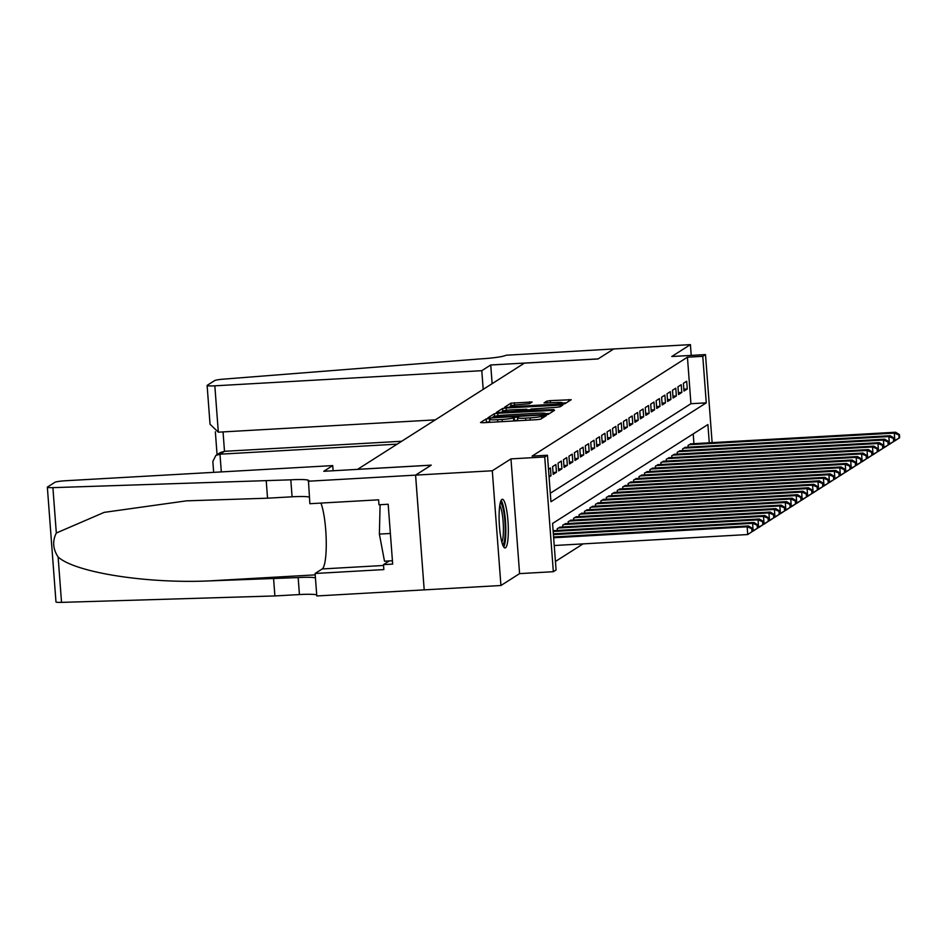 <?xml version="1.0" encoding="UTF-8"?>
<svg xmlns="http://www.w3.org/2000/svg" width="947" height="947" viewBox="0 0 947 947"><rect width="100%" height="100%" fill="white"/><g stroke="black" fill="none" stroke-linecap="round" stroke-linejoin="round"><path stroke-width="1.42" d="M488.664 418.574L486.178 418.929L480.496 422.551L482.97 422.729L537.186 419.651L540.725 419.142L546.419 415.52L541.459 416.23A9.813 0.971 -4.3 0 1 530.107 417.864L525.597 418.124A9.813 0.971 -4.3 0 1 517.524 417.769A9.813 0.971 -4.3 0 1 517.666 417.58L518.435 417.071L516.671 416.988L513.452 417.816A9.813 0.971 -4.3 0 1 502.099 419.45L497.589 419.71A9.813 0.971 -4.3 0 1 489.504 419.355A9.813 0.971 -4.3 0 1 489.658 419.166L490.428 418.657L488.664 418.574M489.682 421.652L485.562 422.575M517.689 420.066L513.688 420.918L513.452 417.816M501.886 499.436A24.373 4.415 86.8 0 0 499.365 525.1A24.373 4.415 86.8 0 0 505.082 547.958A24.373 4.415 86.8 0 0 505.52 547.816A24.373 4.415 86.8 0 0 508.042 522.14A24.373 4.415 86.8 0 0 502.324 499.282A24.373 4.415 86.8 0 0 501.886 499.436M532.143 401.99L510.907 403.185L504.597 407.21L507.071 407.376L564.826 403.789L571.195 399.717L550.29 400.64L546.75 401.161L544.004 402.937L555.629 402.534A8.203 0.817 -4.3 0 1 562.388 402.83A8.203 0.817 -4.3 0 1 552.776 404.357L517.086 406.381A8.203 0.817 -4.3 0 1 510.326 406.085A8.203 0.817 -4.3 0 1 519.939 404.558L529.444 403.706L532.143 401.99M550.302 493.257L690.931 403.718L687.439 357.197L702.781 356.332L705.503 354.592L712.12 442.64M308.166 481.23L415.567 475.134L431.181 465.19L323.791 471.286L332.728 465.593L65.769 480.733A9.375 0.935 -4.3 0 0 54.938 482.295L47.492 487.03A9.375 0.935 -4.3 0 0 47.35 487.208A9.375 0.935 -4.3 0 0 52.902 487.646L290.812 479.821A21.876 2.178 175.7 0 1 308.805 480.614A21.876 2.178 175.7 0 1 308.473 481.04L309.858 503.709L378.599 499.815L378.966 504.775L388.175 504.254L392.674 564.092L383.464 564.625L383.843 569.585L315.102 573.48L316.795 595.959L424.197 589.874L415.591 475.122L431.264 465.143L357.623 469.321L524.401 363.127L598.042 358.949L613.715 348.97L690.422 344.625L671.754 356.51L705.503 354.592M415.591 475.122L492.298 470.766L500.927 585.506L519.595 573.622L553.344 571.704L544.726 456.975L547.449 455.235L550.941 501.744L706.273 402.842L702.781 356.332M519.595 573.622L510.966 458.881L492.298 470.766M510.966 458.881L544.726 456.975M687.439 357.197L532.107 456.099L547.449 455.235M497.814 413.271L494.275 413.78L487.954 417.805L490.428 417.97L544.643 414.893L548.195 414.384L554.551 410.311L497.814 413.271L498.004 415.709M496.275 412.501L502.585 408.488L506.136 407.979L562.873 405.008L560.127 406.796L556.576 407.305L531.042 409.057L529.207 410.264L531.729 410.371L553.865 409.554L496.287 412.62M691.227 355.409L690.422 344.625M415.567 475.134L424.197 589.874L500.927 585.506M549.082 476.98L551 475.749L550.42 467.996L548.502 469.227M555.865 464.527L552.598 466.611L553.178 474.364L556.457 472.281L555.865 464.527M561.322 461.059L558.055 463.142L558.635 470.896L561.902 468.812L561.322 461.059M566.768 457.59L563.501 459.674L564.081 467.427L567.348 465.344L566.768 457.59M572.225 454.122L568.946 456.205L569.538 463.959L572.805 461.876L572.225 454.122M577.67 450.654L574.403 452.737L574.983 460.479L578.25 458.407L577.67 450.654M583.115 447.173L579.848 449.257L580.428 457.01L583.707 454.927L583.115 447.173M588.572 443.705L585.305 445.788L585.885 453.542L589.152 451.459L588.572 443.705M594.018 440.237L590.75 442.32L591.33 450.074L594.609 447.99L594.018 440.237M599.475 436.768L596.208 438.852L596.788 446.605L600.055 444.522L599.475 436.768M604.92 433.3L601.653 435.383L602.233 443.137L605.5 441.053L604.92 433.3M610.377 429.831L607.098 431.915L607.69 439.657L610.957 437.585L610.377 429.831M615.822 426.363L612.555 428.435L613.135 436.188L616.402 434.105L615.822 426.363M621.268 422.883L618 424.966L618.58 432.72L621.859 430.636L621.268 422.883M626.725 419.414L623.457 421.498L624.037 429.251L627.305 427.168L626.725 419.414M632.17 415.946L628.903 418.029L629.483 425.783L632.762 423.7L632.17 415.946M637.627 412.478L634.348 414.561L634.94 422.315L638.207 420.231L637.627 412.478M643.072 409.009L639.805 411.093L640.385 418.834L643.652 416.763L643.072 409.009M648.529 405.541L645.25 407.612L645.842 415.366L649.109 413.283L648.529 405.541M653.975 402.061L650.707 404.144L651.287 411.898L654.555 409.814L653.975 402.061M659.42 398.592L656.153 400.676L656.733 408.429L660.012 406.346L659.42 398.592M664.877 395.124L661.61 397.207L662.19 404.961L665.457 402.877L664.877 395.124M670.322 391.656L667.055 393.739L667.635 401.492L670.914 399.409L670.322 391.656M675.779 388.187L672.5 390.271L673.092 398.012L676.359 395.941L675.779 388.187M681.224 384.719L677.957 386.79L678.537 394.544L681.804 392.46L681.224 384.719M683.994 391.075L687.262 388.992L686.682 381.239L683.403 383.322L683.994 391.075M555.439 561.476L583.068 543.886M693.938 443.67L693.204 433.915M555.12 530.569L553.166 531.243M557.404 530.438L557.262 528.627L560.577 527.1M562.849 526.97L562.707 525.159L566.022 523.632M568.295 523.502L568.164 521.69L571.479 520.163M573.752 520.033L573.61 518.222L576.924 516.695M579.197 516.565L579.067 514.754L582.381 513.215M584.654 513.085L584.512 511.285L587.827 509.746M590.099 509.616L589.969 507.805L593.272 506.278M595.556 506.148L595.414 504.337L598.729 502.81M601.002 502.679L600.86 500.868L604.174 499.341M606.447 499.211L606.317 497.4L609.631 495.873M611.904 495.743L611.762 493.932L615.077 492.393M617.349 492.262L617.219 490.463L620.522 488.924M622.806 488.794L622.664 486.983L625.979 485.456M628.252 485.326L628.121 483.515L631.424 481.987M633.697 481.857L633.567 480.046L636.881 478.519M639.154 478.389L639.012 476.578L642.326 475.051M644.599 474.921L644.469 473.109L647.784 471.57M650.056 471.44L649.914 469.641L653.229 468.102M655.502 467.972L655.371 466.161L658.674 464.634M660.959 464.504L660.817 462.692L664.131 461.165M666.404 461.035L666.274 459.224L669.576 457.697M671.849 457.567L671.719 455.756L675.033 454.229M677.306 454.098L677.164 452.287L680.479 450.748M682.751 450.63L682.621 448.819L685.936 447.28M688.209 447.15L688.067 445.339L691.381 443.812M709.279 442.794L707.906 424.552L552.575 523.454L556.078 569.964L553.344 571.704M690.931 403.718L706.273 402.842M551 475.749L549 475.868M556.457 472.281L553.036 472.482M561.902 468.812L558.493 469.002M567.348 465.344L563.938 465.533M572.805 461.876L569.396 462.065M578.25 458.407L574.841 458.597M583.707 454.927L580.286 455.128M589.152 451.459L585.743 451.66M594.609 447.99L591.188 448.18M600.055 444.522L596.646 444.711M605.5 441.053L602.091 441.243M610.957 437.585L607.548 437.774M616.402 434.105L612.993 434.306M621.859 430.636L618.438 430.838M627.305 427.168L623.895 427.357M632.762 423.7L629.341 423.889M638.207 420.231L634.798 420.421M643.652 416.763L640.243 416.952M649.109 413.283L645.7 413.484M654.555 409.814L651.145 410.015M660.012 406.346L656.591 406.535M665.457 402.877L662.048 403.067M670.914 399.409L667.493 399.598M676.359 395.941L672.95 396.13M681.804 392.46L678.395 392.662M687.262 388.992L683.852 389.193M549.674 413.448L545.496 413.685M492.76 417.189L542.086 414.608L545.342 413.756A9.813 0.971 -4.3 0 0 545.496 413.567A9.813 0.971 -4.3 0 0 537.411 413.212L504.893 415.058A9.813 0.971 -4.3 0 0 493.541 416.692L492.771 417.272M501.342 412.525L502.206 411.981M526.923 409.909L529.977 409.731M511.771 409.838A8.203 0.817 -4.3 0 0 502.159 411.365A8.203 0.817 -4.3 0 0 508.918 411.661L525.04 410.442L526.875 409.234L511.771 409.838M566.306 402.854L562.4 403.079M510.386 406.772L509.664 407.234M752.498 531.385L752.261 528.284L751.717 528.639L751.954 531.74L752.498 531.385L747.728 534.546L747.147 526.792L748.509 525.928L553.593 536.985M554.232 545.519L747.728 534.546L751.954 531.74M553.652 537.766L747.147 526.792L751.717 528.639M748.509 525.928L752.261 528.284M500.288 502.727A21.094 3.824 -93.2 0 1 504.585 517.689A21.094 3.824 -93.2 0 1 504.455 540.725A21.094 3.824 -93.2 0 1 502.668 544.774M501.886 542.288A19.532 3.539 86.8 0 0 502.679 539.553A19.532 3.539 86.8 0 0 503.046 520.72A19.532 3.539 86.8 0 0 499.779 505.296M503.745 546.987A24.22 4.392 86.8 0 0 504.929 543.235A24.22 4.392 86.8 0 0 505.319 519.276A24.22 4.392 86.8 0 0 501.105 500.407M380.102 504.704L379.38 534.084L384.494 561.204L392.425 560.754M390.365 533.469L379.38 534.084M266.261 481.218L267.539 498.193L186.488 500.845L104.229 512.363L56.323 533.019C52.286 541.021 52.89 549.023 58.122 557.002C74.86 572.355 145.72 583.648 208.186 580.949L298.163 577.575A21.876 2.178 175.7 0 1 315.434 577.883M273.612 578.972L274.89 595.947L299.43 594.562A21.876 2.178 175.7 0 1 316.712 594.858M309.361 497.104A21.876 2.178 175.7 0 0 292.078 496.796L267.539 498.193M58.122 557.002L61.531 602.375L274.89 595.947M332.728 465.593L333.107 470.754M320.903 503.082A35.157 6.38 -93.2 0 1 326.23 540.654A35.157 6.38 -93.2 0 1 322.217 568.946L315.102 573.48M61.531 602.375A9.375 0.935 175.7 0 1 55.98 601.949L47.35 487.208M389.253 560.944L383.464 564.625M483.195 389.359L481.786 370.679L214.839 385.82L218.319 432.175L435.277 419.876M218.319 432.175L210.033 424.232L207.121 385.476A9.375 0.935 -4.3 0 1 207.263 385.299L214.709 380.564A9.375 0.935 -4.3 0 1 223.291 379.155L480.745 358.877A21.876 2.178 -4.3 0 0 506.041 355.232L613.739 348.958L598.125 358.901L490.724 364.986L481.786 370.679M492.132 383.665L490.724 364.986M397.16 444.143L219.976 454.193L221.314 471.914M207.121 385.476A9.375 0.935 -4.3 0 0 214.839 385.82M401.682 441.266L224.498 451.317L219.976 454.193L215.845 455.46L212.838 461.461L213.655 472.34M215.845 455.46L220.367 452.571L224.498 451.317L223.042 431.903M757.943 527.917L757.707 524.816L757.162 525.159L757.399 528.26L757.943 527.917L753.173 531.078L752.593 523.324L753.954 522.46L553.356 533.836M752.474 531.113L757.399 528.26M553.415 534.617L752.593 523.324L757.162 525.159M753.954 522.46L757.707 524.816M763.389 524.449L763.164 521.347L762.619 521.69L762.844 524.792L763.389 524.449L758.63 527.609L758.038 519.856L759.411 518.992L554.125 530.628M757.92 527.645L762.844 524.792M553.178 531.468L758.038 519.856L762.619 521.69M759.411 518.992L763.164 521.347M768.846 520.98L768.609 517.879L768.064 518.222L768.301 521.323L768.846 520.98L764.075 524.141L763.495 516.387L764.856 515.511L559.582 527.159M763.377 524.176L768.301 521.323M558.221 528.024L763.495 516.387L768.064 518.222M764.856 515.511L768.609 517.879M774.291 517.512L774.066 514.41L773.521 514.754L773.746 517.855L774.291 517.512L769.52 520.661L768.94 512.919L770.302 512.043L565.028 523.691M768.822 520.708L773.746 517.855M563.666 524.555L768.94 512.919L773.521 514.754M770.302 512.043L774.066 514.41M779.748 514.032L779.511 510.93L778.967 511.285L779.203 514.387L779.748 514.032L774.977 517.192L774.397 509.439L775.759 508.575L570.485 520.211M774.279 517.24L779.203 514.387M569.111 521.087L774.397 509.439L778.967 511.285M775.759 508.575L779.511 510.93M785.193 510.563L784.956 507.462L784.412 507.817L784.649 510.918L785.193 510.563L780.423 513.724L779.843 505.97L781.204 505.106L575.93 516.742M779.724 513.771L784.649 510.918M574.569 517.618L779.843 505.97L784.412 507.817M781.204 505.106L784.956 507.462M790.65 507.095L790.414 503.993L789.869 504.337L790.094 507.438L790.65 507.095L785.88 510.255L785.3 502.502L786.661 501.638L581.375 513.274M785.17 510.291L790.094 507.438M580.014 514.138L785.3 502.502L789.869 504.337M786.661 501.638L790.414 503.993M796.096 503.626L795.859 500.525L795.314 500.868L795.551 503.97L796.096 503.626L791.325 506.787L790.745 499.033L792.106 498.169L586.832 509.806M790.627 506.823L795.551 503.97M585.471 510.67L790.745 499.033L795.314 500.868M792.106 498.169L795.859 500.525M801.541 500.158L801.316 497.057L800.771 497.4L800.996 500.501L801.541 500.158L796.782 503.319L796.19 495.565L797.552 494.689L592.277 506.337M796.072 503.354L800.996 500.501M590.916 507.201L796.19 495.565L800.771 497.4M797.552 494.689L801.316 497.057M806.998 496.69L806.761 493.588L806.217 493.932L806.453 497.033L806.998 496.69L802.227 499.85L801.647 492.097L803.009 491.221L597.735 502.869M801.529 499.886L806.453 497.033M596.373 503.733L801.647 492.097L806.217 493.932M803.009 491.221L806.761 493.588M812.443 493.209L812.218 490.12L811.662 490.463L811.899 493.565L812.443 493.209L807.673 496.37L807.093 488.616L808.454 487.752L603.18 499.389M806.974 496.417L811.899 493.565M601.818 500.265L807.093 488.616L811.662 490.463M808.454 487.752L812.218 490.12M817.9 489.741L817.663 486.64L817.119 486.995L817.356 490.096L817.9 489.741L813.13 492.902L812.55 485.148L813.911 484.284L608.637 495.92M812.431 492.949L817.356 490.096M607.264 496.796L812.55 485.148L817.119 486.995M813.911 484.284L817.663 486.64M823.345 486.273L823.109 483.171L822.564 483.515L822.801 486.616L823.345 486.273L818.575 489.433L817.995 481.68L819.356 480.816L614.082 492.452M817.877 489.469L822.801 486.616M612.721 493.316L817.995 481.68L822.564 483.515M819.356 480.816L823.109 483.171M828.791 482.804L828.566 479.703L828.021 480.046L828.246 483.148L828.791 482.804L824.032 485.965L823.44 478.211L824.813 477.347L619.527 488.983M823.322 486L828.246 483.148M618.166 489.848L823.44 478.211L828.021 480.046M824.813 477.347L828.566 479.703M834.248 479.336L834.011 476.234L833.467 476.578L833.703 479.679L834.248 479.336L829.477 482.497L828.897 474.743L830.259 473.879L624.984 485.515M828.779 482.532L833.703 479.679M623.623 486.379L828.897 474.743L833.467 476.578M830.259 473.879L834.011 476.234M839.693 475.868L839.468 472.766L838.924 473.109L839.149 476.211L839.693 475.868L834.934 479.028L834.343 471.275L835.704 470.399L630.43 482.047M834.224 479.064L839.149 476.211M629.068 482.911L834.343 471.275L838.924 473.109M835.704 470.399L839.468 472.766M845.15 472.387L844.913 469.298L844.369 469.641L844.606 472.742L845.15 472.387L840.38 475.548L839.8 467.794L841.161 466.93L635.887 478.566M839.681 475.595L844.606 472.742M634.526 479.442L839.8 467.794L844.369 469.641M841.161 466.93L844.913 469.298M850.595 468.919L850.359 465.817L849.814 466.173L850.051 469.274L850.595 468.919L845.825 472.08L845.245 464.326L846.606 463.462L641.332 475.098M845.126 472.127L850.051 469.274M639.971 475.974L845.245 464.326L849.814 466.173M846.606 463.462L850.359 465.817M856.052 465.451L855.816 462.349L855.271 462.704L855.508 465.794L856.052 465.451L851.282 468.611L850.702 460.858L852.063 459.993L646.789 471.63M850.572 468.647L855.508 465.794M645.416 472.494L850.702 460.858L855.271 462.704M852.063 459.993L855.816 462.349M861.498 461.982L861.261 458.881L860.716 459.224L860.953 462.325L861.498 461.982L856.727 465.143L856.147 457.389L857.509 456.525L652.234 468.161M856.029 465.178L860.953 462.325M650.873 469.025L856.147 457.389L860.716 459.224M857.509 456.525L861.261 458.881M866.943 458.514L866.718 455.412L866.174 455.756L866.398 458.857L866.943 458.514L862.184 461.674L861.592 453.921L862.966 453.057L657.68 464.693M861.474 461.71L866.398 458.857M656.318 465.557L861.592 453.921L866.174 455.756M862.966 453.057L866.718 455.412M872.4 455.045L872.163 451.944L871.619 452.287L871.856 455.389L872.4 455.045L867.63 458.206L867.05 450.452L868.411 449.576L663.137 461.225M866.931 458.241L871.856 455.389M661.775 462.089L867.05 450.452L871.619 452.287M868.411 449.576L872.163 451.944M877.845 451.565L877.62 448.476L877.076 448.819L877.301 451.92L877.845 451.565L873.087 454.726L872.495 446.972L873.856 446.108L668.582 457.756M872.376 454.773L877.301 451.92M667.221 458.62L872.495 446.972L877.076 448.819M873.856 446.108L877.62 448.476M883.302 448.097L883.066 444.995L882.521 445.35L882.758 448.452L883.302 448.097L878.532 451.257L877.952 443.504L879.313 442.64L674.039 454.276M877.833 451.305L882.758 448.452M672.678 455.152L877.952 443.504L882.521 445.35M879.313 442.64L883.066 444.995M888.748 444.628L888.511 441.527L887.966 441.882L888.203 444.972L888.748 444.628L883.977 447.789L883.397 440.035L884.758 439.171L679.484 450.808M883.279 447.824L888.203 444.972M678.123 451.672L883.397 440.035L887.966 441.882M884.758 439.171L888.511 441.527M894.205 441.16L893.968 438.059L893.423 438.402L893.66 441.503L894.205 441.16L889.434 444.321L888.854 436.567L890.216 435.703L684.93 447.339M888.724 444.356L893.66 441.503M683.568 448.203L888.854 436.567L893.423 438.402M890.216 435.703L893.968 438.059M899.65 437.692L899.413 434.59L898.869 434.933L899.105 438.035L899.65 437.692L894.879 440.852L894.299 433.099L895.661 432.234L690.387 443.871M894.181 440.888L899.105 438.035M689.025 444.735L894.299 433.099L898.869 434.933M895.661 432.234L899.413 434.59M486.415 422.031L486.178 418.929M542.371 418.089L542.193 415.757M514.422 420.444L514.185 417.343M497.743 421.889L497.589 419.71M502.265 421.628L502.099 419.45M525.763 420.302L525.597 418.124M530.273 420.042L530.107 417.864M541.637 418.562L541.459 416.23M552.16 411.862L552.03 410.193M494.464 416.349L494.275 413.78M544.62 414.904L544.561 414.253M545.425 414.845L545.342 413.756M502.774 411.01L502.585 408.488M506.314 410.347L506.136 407.979M560.47 406.571L560.352 404.902M529.302 410.939L529.255 410.311M525.088 411.187L525.04 410.442M526.958 411.081L526.828 409.293M546.893 403.031L546.75 401.161M550.456 402.818L550.29 400.64M568.792 401.268L568.662 399.598M511.096 405.671L510.907 403.185M514.635 405.032L514.458 402.676M529.787 403.481L529.669 401.812M298.163 577.575L299.43 594.562M292.078 496.796L290.812 479.821M52.902 487.646L56.323 533.019M208.186 580.949L315.209 574.876M383.535 565.477L322.217 568.946M489.729 422.338L489.504 419.355M517.749 420.752L517.524 417.769M545.59 414.833L545.496 413.567M529.255 410.951L529.207 410.264M502.241 412.478L502.159 411.365M527.017 411.069L526.875 409.234M510.409 407.186L510.326 406.085M562.494 404.215L562.388 402.83M215.348 431.773L217.064 454.678"/></g></svg>
